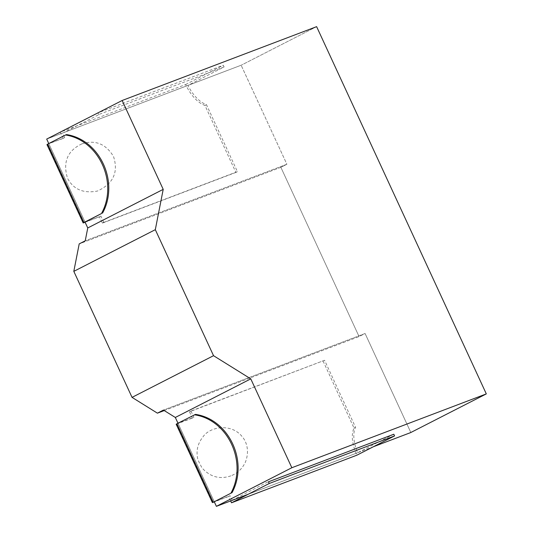 <?xml version="1.0" encoding="UTF-8"?>
<svg xmlns="http://www.w3.org/2000/svg" width="533" height="533" viewBox="0 0 533 533"><rect width="100%" height="100%" fill="white"/><g stroke="black" fill="none" stroke-linecap="round" stroke-linejoin="round"><path stroke-width="0.4" stroke-dasharray="2.67 2" d="M230.662 500.933L228.604 496.49L230.116 495.717L232.221 500.28M232.195 500.22L268.412 481.692M393.807 434.228L357.583 452.75C353.366 442.03 352.673 433.522 355.511 427.239L324.57 360.281L189.462 411.776M189.541 411.949L191.054 411.176M324.57 360.281L190.974 411.003M191.034 411.143L193.885 417.306L178.002 423.335L214.233 501.746L230.116 495.717M189.528 411.909L192.373 418.079L193.885 417.306M228.604 496.49L214.339 501.906M178.002 423.335L195.518 414.374M176.943 423.735L176.496 424.108L212.727 502.519M192.373 418.079L176.496 424.108M357.59 452.75L232.255 500.34M323.058 361.054L353.999 428.006C351.007 434.828 351.953 443.889 356.85 455.202M355.511 427.239L353.999 428.006M185.584 84.547L223.307 65.253L224.087 66.931L187.869 85.453C193.346 95.707 199.542 102.116 206.471 104.695L237.412 171.653L235.906 172.425L204.965 105.467C197.503 102.622 191.041 95.647 185.584 84.547L60.249 132.137L63.16 138.44L64.673 137.667L62.568 133.103M62.594 133.163L98.812 114.642M98.785 114.575L97.979 112.836L223.307 65.253M224.087 66.931L98.752 114.515M187.869 85.453L62.534 133.043M206.471 104.695L204.965 105.467M63.16 138.44L47.73 144.097M235.906 172.425L102.303 223.147M85.127 222.268L99.391 216.851L102.243 223.014M102.229 222.981L103.735 222.208M237.412 171.653L103.815 222.374M103.755 222.241L100.904 216.078L85.02 222.108L48.789 143.697L64.673 137.667M99.391 216.851L100.904 216.078M66.625 134.576L48.789 143.697M280.844 167.335L79.197 243.901L280.844 167.335L286.881 164.251L85.233 240.809L286.881 164.251L241.136 65.233L286.881 164.251L280.844 167.335M280.878 167.329L359.082 336.583L280.878 167.329M164.237 410.563L359.055 336.596L365.092 333.505L410.843 432.523L365.092 333.505L163.444 410.07L365.092 333.505L359.055 336.596L164.237 410.563M316.622 26.65L241.169 65.246L316.622 26.65M373.406 446.734L248.078 494.318L373.406 446.734M214.259 501.733L177.975 423.209L214.259 501.733M85.047 222.094L48.763 143.57L85.047 222.094M46.684 139.066L241.136 65.233L46.684 139.066M83.514 222.881L47.284 144.47M81.849 143.883C67.464 150.666 62.674 162.112 67.498 178.215C73.374 189.402 83.341 193.679 97.399 191.054C113.269 183.785 118.639 172.252 113.502 156.442C105.707 143.763 95.16 139.579 81.849 143.883M230.876 475.856C219.736 479.647 210.075 476.948 201.894 467.774L198.01 460.059C195.798 451.484 197.463 443.749 202.993 436.847C209.822 426.427 232.188 422.856 242.688 437.32C245.586 440.618 250.144 449.799 245.433 462.084C242.282 468.747 237.432 473.337 230.876 475.856"/><path stroke-width="0.8" d="M269.245 483.491L394.573 435.907L356.85 455.202L231.515 502.792L269.245 483.491L268.439 481.752M231.515 502.792L230.662 500.933M232.068 492.625C248.771 461.651 229.01 419.351 195.518 414.374L176.943 423.735L213.173 502.146L212.727 502.519L232.068 492.625L214.259 501.74M214.339 501.906L212.727 502.519M194.458 414.781C227.951 419.757 247.712 462.058 231.009 493.025M176.943 423.735L176.496 424.108M394.573 435.907L393.807 434.228L268.472 481.812M60.249 132.137L98.072 112.803M85.127 222.268L83.514 222.881M85.047 222.094L87.758 227.951L85.233 240.809L79.197 243.901L73.814 271.357L132.044 397.371L157.408 413.162L163.444 410.07L175.324 417.466L177.975 423.209L175.324 417.466L250.776 378.87L175.324 417.466L163.444 410.07L157.408 413.162L132.044 397.371L213.533 355.691L132.044 397.371L73.814 271.357L155.31 229.676L73.814 271.357L79.197 243.901L85.233 240.809L87.758 227.951L163.211 189.362L155.31 229.676L213.533 355.691L250.776 378.87L291.837 467.734L486.316 393.9L316.622 26.65L122.15 100.49L163.211 189.362L122.15 100.49L316.622 26.65L486.316 393.9L291.837 467.734L250.776 378.87L213.533 355.691L155.31 229.676L163.211 189.362L87.758 227.951L85.02 222.108L101.477 213.546C118.446 182.759 99.031 140.286 65.566 134.976L66.625 134.576C100.091 139.886 119.505 182.359 102.536 213.147M101.477 213.546L83.961 222.508L47.73 144.097L47.284 144.47M47.73 144.097L65.566 134.976M157.408 413.162L164.237 410.563L157.408 413.162M486.316 393.9L410.863 432.49L486.316 393.9M291.837 467.734L216.385 506.33L214.259 501.733L216.385 506.33L291.837 467.734M410.843 432.523L373.406 446.734L410.843 432.523M248.078 494.318L216.391 506.35L248.078 494.318M122.15 100.49L46.691 139.086L48.763 143.57L46.691 139.086L122.15 100.49M212.394 502.612L176.156 424.201M46.951 144.563L83.181 222.974"/></g></svg>
